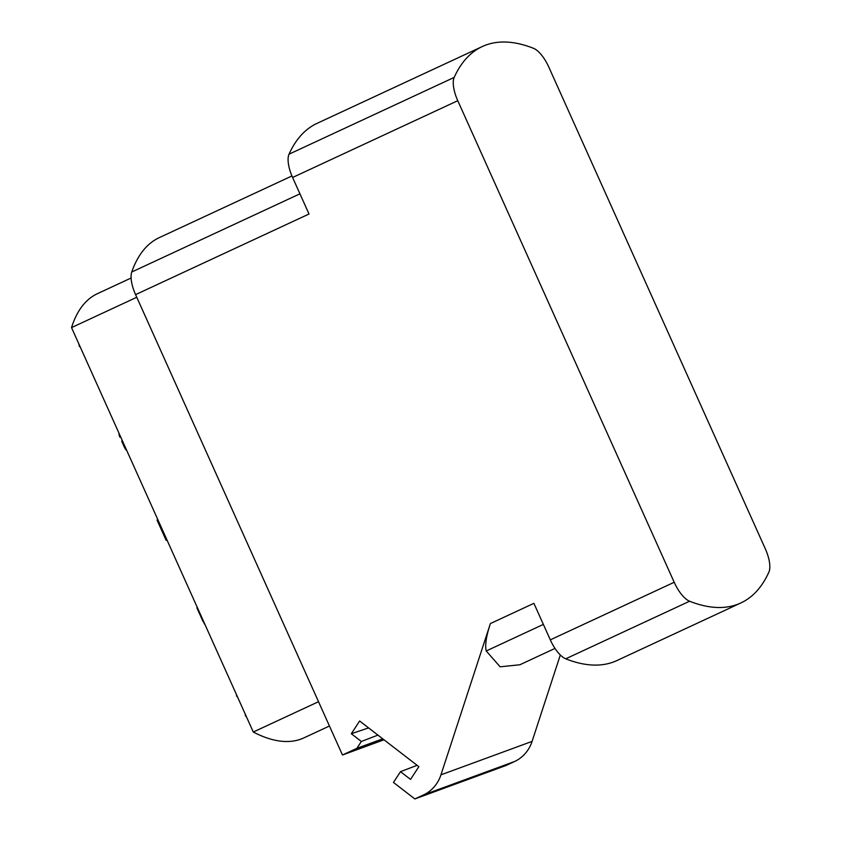 <?xml version="1.0" encoding="UTF-8"?>
<svg xmlns="http://www.w3.org/2000/svg" width="841" height="841" viewBox="0 0 841 841"><rect width="100%" height="100%" fill="white"/><g stroke="black" fill="none" stroke-linecap="round" stroke-linejoin="round"><path stroke-width="1.26" d="M548.889 67.259A24.736 9.682 65.1 0 0 533.488 48.305A306.776 120 -114.9 0 0 482.219 46.581L317.046 123.364A306.776 120 -114.9 0 0 289.02 154.187L454.193 77.404A24.736 9.682 65.1 0 0 457.767 100.699L674.198 582.266A24.736 9.682 65.1 0 0 689.599 601.22A306.776 120 65.1 0 0 740.868 602.944A306.776 120 65.1 0 0 768.895 572.122A24.736 9.682 65.1 0 0 765.321 548.826L548.889 67.259M454.193 77.404A306.776 120 -114.9 0 1 482.219 46.581M383.99 739.775L342.476 755.008L135.58 294.634L309.015 214.003L292.594 177.483A24.736 9.682 -114.9 0 1 289.02 154.187M560.316 654.992L532.08 741.394A37.109 34.134 69.8 0 1 514.629 761.483L423.507 794.924A37.109 34.134 -110.2 0 0 440.957 774.834L490.398 623.559L533.898 603.333L550.319 639.854L674.198 582.266M423.507 794.924L414.855 798.95L393.462 782.445L400.505 771.67L410.534 779.407L418.86 766.677L359.643 721L351.317 733.73L361.346 741.468L377.935 735.108M342.476 755.008L356.857 748.322L361.346 741.468M740.868 602.944L616.989 660.532A306.776 120 65.1 0 1 565.72 658.808A24.736 9.682 -114.9 0 1 550.319 639.854M490.398 623.559C486.256 636.017 484.858 645.152 486.214 650.976L500.132 666.808L519.885 664.758L555.018 648.422M514.629 761.483L505.977 765.51L414.855 798.95M135.58 294.634A24.736 9.682 -114.9 0 1 131.743 272.011A269.667 105.493 -114.9 0 1 159.254 237.646L291.932 175.958M382.75 738.818L356.857 748.322M351.317 733.73L368.6 727.896M400.505 771.67L417.094 765.31M318.518 701.699L253.288 732.027L71.527 327.601A244.931 95.811 -114.9 0 1 97.43 293.677L131.091 278.024M329.451 726.004L303.927 737.872A244.931 95.811 -114.9 0 1 253.288 732.027M136.768 297.272L71.527 327.601M125.309 447.275L124.584 447.612L121.672 441.136L122.397 440.789M126.097 449.01L125.53 449.273L124.584 447.612M126.781 450.545L125.53 449.273M119.685 434.765L119.117 435.028L119.044 433.325M120.652 436.91L119.916 437.246L119.117 435.028M120.683 436.973L119.916 437.246M157.856 519.685L157.036 520.064L166.161 540.364L166.981 539.985M167.012 540.048L166.161 540.364M197.404 607.675L196.92 607.906L202.933 621.289L203.417 621.068M204.395 623.244L202.933 621.289M205.162 624.937L204.079 623.391M236.931 695.644L236.447 695.875L237.551 697.021M246.056 715.943L245.572 716.175L245.183 714.009M78.802 343.78L79.474 346.597L79.958 346.366M292.594 177.483L457.767 100.699M565.72 658.808L689.599 601.22M486.214 650.976L543.37 624.411M299.932 193.819L131.743 272.011M532.08 741.394L440.957 774.834"/></g></svg>
